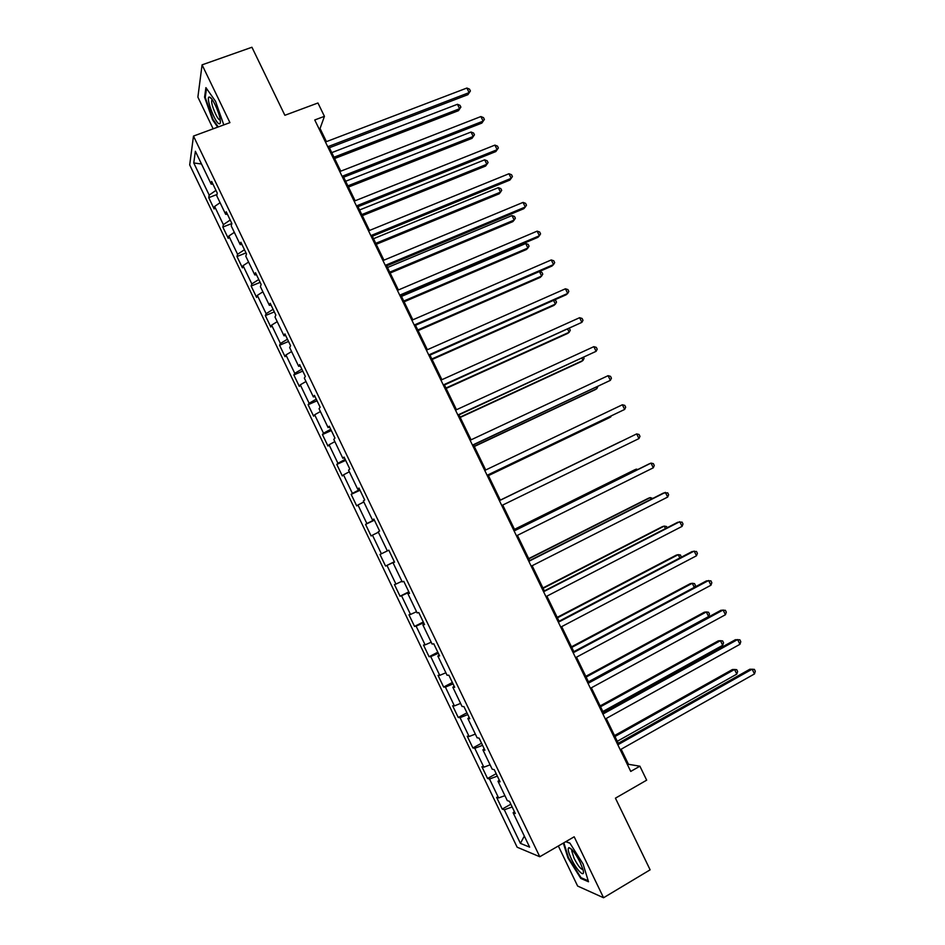 <?xml version="1.0" encoding="UTF-8"?>
<svg xmlns="http://www.w3.org/2000/svg" width="945" height="945" viewBox="0 0 945 945"><rect width="100%" height="100%" fill="white"/><g stroke="black" fill="none" stroke-linecap="round" stroke-linejoin="round"><path stroke-width="1.42" d="M558.341 845.988L577.631 886.056L603.56 897.75L650.125 869.825L615.431 798.171L646.675 780.168L639.895 766.194L628.46 764.304L621.149 749.22M189.697 164.902L517.139 847.204L539.784 856.749L193.477 136.08L189.697 164.902M193.477 136.08L229.93 122.637L202.076 64.851L197.883 97.122L213.145 128.827M202.076 64.851L251.937 47.25L284.87 115.29L317.945 102.993L324.43 116.329L314.756 119.968L630.74 771.427L639.895 766.194M514.363 811.542L513.123 812.759L515.308 813.503L509.449 801.313L507.3 800.639L498.003 781.279L500.094 781.846L494.259 769.679L492.191 769.195L482.907 749.869L484.927 750.247L479.091 738.116L477.119 737.809L467.858 718.519L469.783 718.732L463.96 706.624L462.07 706.482L452.832 687.239L454.675 687.275L448.863 675.202L447.056 675.226L437.842 656.031L439.59 655.901L433.802 643.84L432.078 644.041L422.876 624.881L424.541 624.574L418.765 612.549L417.135 612.927L407.945 593.803L409.528 593.33L403.763 581.329L402.216 581.872L393.049 562.795L394.549 562.145L388.797 550.167L387.332 550.888L378.189 531.846L379.606 531.031L373.866 519.077L372.484 519.963L363.353 500.968L364.687 499.976L358.958 488.057L357.659 489.108L348.551 470.149L349.804 468.992L344.086 457.096L342.87 458.313L333.786 439.401L334.943 438.078L329.238 426.195L328.104 427.589L319.044 408.712L320.131 407.224L314.437 395.376L313.386 396.935L304.337 378.094L305.341 376.429L299.659 364.616L298.691 366.341L289.654 347.547L290.576 345.716L284.906 333.916L284.02 335.806L275.007 317.047L275.846 315.051L270.199 303.286L269.384 305.341L260.395 286.63L261.151 284.469L255.504 272.715L254.784 274.936L245.806 256.26L246.491 253.933L240.857 242.215L240.207 244.601L231.253 225.961L231.856 223.481L226.233 211.774L225.666 214.326L216.736 195.733L217.255 193.075L211.645 181.405L211.16 184.121L195.379 151.271L193.76 162.965L201.498 164.005M513.123 812.759L529.637 847.145L520.411 843.377L504.287 809.77L502.22 809.074L510.843 804.219M193.76 162.965L209.188 195.095L208.727 197.67L214.149 208.963L214.633 206.459L223.374 224.65L222.831 227.06L228.277 238.388L228.832 236.037L237.585 254.264L236.982 256.52L242.428 267.872L243.066 265.675L251.842 283.937L251.146 286.04L256.603 297.415L257.323 295.372L266.112 313.681L265.344 315.618L270.813 327.017L271.617 325.127L280.417 343.472L279.578 345.268L285.059 356.678L285.933 354.954L294.757 373.334L293.836 374.964L299.329 386.41L300.274 384.828L309.121 403.255L308.117 404.732L313.622 416.19L314.65 414.772L323.509 433.235L322.434 434.558L327.95 446.04L329.061 444.788L337.932 463.286L336.786 464.444L342.314 475.949L343.496 474.851L352.39 493.384L351.162 494.389L356.702 505.918L357.954 504.984L366.873 523.554L365.561 524.392L371.113 535.957L372.46 535.177L381.39 553.794L379.996 554.467L385.56 566.055L386.978 565.429L395.931 584.081L394.467 584.601L400.042 596.212L401.53 595.752L410.508 614.439L408.961 614.793L414.548 626.429L416.119 626.133L425.12 644.868L423.49 645.057L429.077 656.716L430.743 656.586L439.756 675.356L438.043 675.38L443.654 687.062L445.39 687.098L454.415 705.903L452.631 705.761L458.242 717.468L460.061 717.668L469.11 736.509L467.243 736.214L472.878 747.944L474.78 748.31L483.84 767.186L481.891 766.726L487.537 778.479L489.51 779.011L498.606 797.934L496.574 797.297L502.22 809.074M499.267 780.121L498.003 781.279M498.606 797.934L504.913 795.666M489.51 779.011L497.353 776.117M484.206 748.771L482.907 749.869M483.84 767.186L490.112 764.848M474.78 748.31L482.552 745.322M469.181 717.491L467.858 718.519M469.11 736.509L475.335 734.088M460.061 717.668L467.787 714.585M454.179 686.271L452.832 687.239M454.415 705.903L460.593 703.399M445.39 687.098L453.057 683.908M439.224 655.121L437.842 656.031M439.756 675.356L445.875 672.769M430.743 656.586L438.35 653.302M424.281 624.031L422.876 624.881M425.12 644.868L431.204 642.21M416.119 626.133L423.679 622.767M409.386 593.011L407.945 593.803M410.508 614.439L416.544 611.71M401.53 595.752L409.031 592.279M394.514 562.062L393.049 562.795M395.931 584.081L401.932 581.269M386.978 565.429L394.419 561.862M381.39 553.794L387.332 550.888M372.46 535.177L378.378 532.236M373.972 519.313L372.484 519.963M366.873 523.554L374.232 519.856M357.954 504.984L363.837 501.972M359.183 488.518L357.659 489.108M352.39 493.384L359.702 489.593M343.496 474.851L349.319 471.768M344.417 457.782L342.87 458.313M337.932 463.286L345.185 459.388M329.061 444.788L334.849 441.622M329.687 427.116L328.104 427.589M323.509 433.235L330.715 429.254M314.65 414.772L320.39 411.536M314.98 396.51L313.386 396.935M309.121 403.255L316.256 399.168M300.274 384.828L305.979 381.52M300.309 365.975L298.691 366.341M294.757 373.334L301.845 369.164M285.933 354.954L291.58 351.564M285.673 335.499L284.02 335.806M280.417 343.472L287.457 339.208M271.617 325.127L277.228 321.666M271.061 305.093L269.384 305.341M266.112 313.681L273.093 309.322M257.323 295.372L262.899 291.828M256.485 274.747L254.784 274.936M251.842 283.937L258.765 279.484M243.066 265.675L248.594 262.06M241.932 244.471L240.207 244.601M237.585 254.264L244.46 249.716M228.832 236.037L234.325 232.34M227.426 214.243L225.666 214.326M223.374 224.65L230.19 220.02M214.633 206.459L220.079 202.691M212.932 184.098L211.16 184.121M209.188 195.095L215.956 190.37M603.56 897.75L574.182 836.797L539.784 856.749M326.427 141.644L320.06 128.508L324.43 116.329M618.266 743.29L606.229 718.472M603.418 712.672L591.346 687.795M588.605 682.136L576.497 657.177M573.816 651.648L561.684 626.63M559.062 621.231L546.895 596.141M544.344 590.885L532.13 565.712M529.649 560.598L517.411 535.354M514.99 530.369L502.716 505.067M500.354 500.2L488.092 474.922M485.695 469.984L473.516 444.871M471.071 439.827L458.963 414.879M456.47 409.728L444.457 384.958M441.906 379.701L429.963 355.096M427.364 349.721L415.505 325.293L539.43 271.534L541.887 272.337L542.773 274.133L541.639 276.034L539.43 271.534M412.847 319.812L401.082 295.549M398.377 289.961L386.682 265.876M383.93 260.17L372.318 236.25M369.507 230.45L357.978 206.695M355.119 200.789L343.673 177.199M340.755 171.187L329.392 147.763M520.411 843.377L524.321 836.089M504.287 809.77L512.178 806.983M319.091 128.886L320.06 128.508M627.539 764.836L628.46 764.304M208.727 197.67L216.972 194.493M222.831 227.06L231.844 223.528M236.982 256.52L245.995 252.917M251.146 286.04L260.147 282.366M265.344 315.618L274.322 311.885M279.578 345.268L288.532 341.452M293.836 374.964L302.766 371.09M308.117 404.732L317.036 400.786M322.434 434.558L331.329 430.542M336.786 464.444L345.657 460.369M351.162 494.389L360.01 490.242M365.561 524.392L374.397 520.187M385.56 566.055L394.36 561.743M379.996 554.467L388.808 550.191M400.042 596.212L408.819 591.842M414.548 626.429L423.301 621.987M429.077 656.716L437.818 652.204M443.654 687.062L452.36 682.479M458.242 717.468L466.936 712.825M472.878 747.944L481.548 743.219M487.537 778.479L496.184 773.695M223.611 124.35L215.519 101.257L205.915 87.637L204.569 97.181L212.542 119.755L217.681 127.15M563.326 843.094L567.945 857.93L580.797 878.437L588.511 881.768L583.053 863.943L569.87 843.07L565.878 841.617M205.325 96.91L204.569 97.181M581.624 877.952L580.797 878.437M328.423 148.129L467.905 94.677L469.133 92.61L327.75 146.735M466.889 88.039L469.511 89.149L470.409 90.98L469.133 92.61L466.889 88.039L325.458 142.01M470.409 90.98L467.905 94.677M334.613 158.524L458.455 110.683L459.613 108.722L457.439 104.281L331.754 152.629M333.975 157.213L459.613 108.722L460.877 107.116L458.455 110.683M457.439 104.281L460.002 105.344L460.877 107.116M219.063 123.783C220.303 124.208 220.669 122.732 220.15 119.353C219.027 111.817 212.401 97.725 209.696 97.134L209.554 97.087C204.97 95.504 214.633 122.496 219.063 123.783M218.26 126.937L212.968 119.342L205.242 97.453L206.53 88.499M212.247 99.709L211.727 100.465C210.759 103.903 217.055 119.235 219.712 119.92M580.195 862.442C575.517 853.406 571.76 848.48 568.914 847.665C567.437 848.421 568.264 852.177 571.382 858.934C576.863 870.688 585.557 878.909 583.041 869.79L580.195 862.442M572.138 849.862L571.678 850.665L574.099 858.379C577.997 865.833 580.939 869.518 582.935 869.435M588.203 880.775L580.998 877.681L568.536 857.812L563.858 842.786M565.724 841.7L569.989 843.259M342.704 177.577L481.856 123.086L483.131 121.125L342.09 176.302M480.887 116.554L483.486 117.617L484.383 119.436L483.131 121.125L480.887 116.554L339.787 171.553M484.383 119.436L481.856 123.086M357.021 207.085L495.83 151.566L497.153 149.7L356.454 205.915M494.908 145.117L497.483 146.132L498.381 147.963L497.153 149.7L494.908 145.117L354.151 201.167M498.381 147.963L495.83 151.566M348.457 187.063L472.016 138.336L473.221 136.482L471.035 132.028L345.646 181.263M347.878 185.858L473.221 136.482L474.461 134.816L472.016 138.336M471.035 132.028L473.587 133.032L474.461 134.816M362.337 215.661L485.6 166.048L486.852 164.276L484.667 159.823L359.572 209.967M361.805 214.574L486.852 164.276L488.069 162.575L485.6 166.048M484.667 159.823L487.195 160.792L488.069 162.575M371.361 236.652L509.839 180.093L511.21 178.321L370.853 235.6M508.953 173.738L511.517 174.707L512.414 176.55L511.21 178.321L508.953 173.738L368.538 230.84M385.725 266.277L523.861 208.68L525.29 207.014L385.276 265.344M523.034 202.407L525.574 203.34L526.483 205.183L525.29 207.014L523.034 202.407L382.961 260.572M400.125 295.962L537.929 237.325L539.394 235.754L399.735 295.147M537.138 231.147L539.666 232.033L540.564 233.876L539.394 235.754L537.138 231.147L397.42 290.375M376.228 244.318L499.208 193.808L500.507 192.13L498.31 187.665L373.511 238.719M375.756 243.337L500.507 192.13L501.7 190.382L500.826 188.598L498.31 187.665M390.155 273.022L512.851 221.626L514.186 220.043L512.001 215.566L387.497 267.529M389.73 272.16L514.186 220.043L515.368 218.248L514.493 216.452L512.001 215.566M404.117 301.798L526.507 249.492L527.901 248.015L525.703 243.526L401.495 296.399M403.739 301.042L527.901 248.015L529.058 246.161L528.172 244.365L525.703 243.526M414.56 325.706L552.01 266.029L553.534 264.565L414.217 325.021M551.266 259.946L553.782 260.785L554.68 262.627L553.534 264.565L551.266 259.946L411.89 320.225M418.092 330.62L540.197 277.417L541.639 276.034L417.784 329.97M429.018 355.521L566.126 294.793L567.709 293.422L428.735 354.942M565.429 288.792L567.921 289.583L568.831 291.438L567.709 293.422L565.429 288.792L426.408 350.146M432.101 359.502L553.912 305.4L555.4 304.101L553.557 300.356M431.841 358.97L555.4 304.101L556.51 302.164L555.636 300.356L554.408 299.978M443.5 385.383L581.896 322.339L443.276 384.934M579.616 317.697L582.085 318.453L582.994 320.308L581.896 322.339L579.616 317.697L440.949 380.126M446.146 388.442L567.65 333.431L569.197 332.238L567.732 329.262M445.945 388.029L569.197 332.238L570.284 330.242L569.433 328.506M458.018 415.316L596.118 351.316L457.853 414.985M593.838 346.661L596.283 347.37L597.205 349.225L596.118 351.316L593.838 346.661L455.525 410.165M460.215 417.442L581.423 361.522L583.006 360.423L581.943 358.238M460.061 417.135L583.006 360.423L584.081 358.379L583.632 357.458M472.571 445.319L610.375 380.351L472.465 445.107M608.084 375.685L610.517 376.346L611.427 378.213L610.375 380.351L608.084 375.685L470.126 440.276M474.307 446.501L595.22 389.659L596.85 388.655L596.177 387.261M474.213 446.312L596.85 388.655L597.854 386.47M487.147 475.37L624.657 409.433L487.1 475.276M622.365 404.767L624.775 405.381L625.684 407.248L624.657 409.433L622.365 404.767L484.75 470.445M488.435 475.618L609.041 417.855L610.73 416.946L610.435 416.355M488.388 475.536L610.73 416.946L611.191 415.989M638.962 438.586L639.978 436.354L639.056 434.487L636.67 433.909L499.409 500.661L636.67 433.909L638.962 438.586L501.771 505.516M620.664 441.587L500.318 500.118L620.664 441.587M514.115 530.96L650.999 463.109L653.302 467.799L516.466 535.827M514.045 530.83L649.12 463.889L650.999 463.109L653.373 463.641L654.283 465.507L653.302 467.799M636.741 470.019L636.316 469.145L634.544 469.878L514.493 529.342M637.84 469.476L636.316 469.145L514.553 529.472M528.834 561.318L665.363 492.369L667.666 497.07L531.196 566.197M528.716 561.07L663.437 493.042L667.713 492.853L668.635 494.719L667.666 497.07M651.093 499.279L650.266 497.602L648.435 498.239L528.692 558.625M652.759 498.428L650.266 497.602L528.81 558.861M543.588 591.747L679.762 521.687L682.066 526.389L545.962 596.626M543.41 591.369L677.766 522.254L682.077 522.124L682.999 524.002L682.066 526.389M665.457 528.586L664.24 526.105L662.362 526.648L542.926 587.967M667.123 527.735L666.532 526.519L664.24 526.105L543.103 588.322M558.377 622.223L694.173 551.065L696.489 555.778L560.751 627.114M558.129 621.727L692.142 551.526L696.477 551.455L697.41 553.333L696.489 555.778M679.857 557.963L678.25 554.668L676.325 555.105L557.184 617.368M681.274 557.219L680.518 555.034L678.25 554.668L557.42 617.841M573.19 652.771L708.632 580.502L710.947 585.227L575.576 657.673M572.894 652.144L706.529 580.856L710.912 580.844L711.833 582.722L710.947 585.227M694.291 587.388L692.283 583.289L690.299 583.632L571.477 646.829M694.811 587.105L695.425 585.451L694.528 583.62L692.283 583.289L571.76 647.419M588.038 683.389L723.102 609.997L725.429 614.734L590.424 688.303M587.672 682.633L720.964 610.246L725.37 610.293L726.303 612.183L725.429 614.734M588.452 681.806L708.596 616.565L706.34 611.97L704.308 612.206L585.805 676.348M708.596 616.565L709.471 614.085L708.561 612.242L706.34 611.97L586.136 677.057M602.922 714.066L737.62 639.552L739.947 644.301L605.308 718.98M602.497 713.191L735.411 639.706L739.852 639.8L740.785 641.69L739.947 644.301M602.863 711.514L722.689 645.305L720.433 640.698L718.342 640.84L600.146 705.927M722.689 645.305L723.539 642.777L722.63 640.934L720.433 640.698L600.547 706.754M617.829 744.802L752.149 669.166L754.488 673.927L620.227 749.739M617.345 743.798L749.893 669.214L754.37 669.367L755.303 671.269L754.488 673.927M617.298 741.282L736.805 674.104L734.537 669.485L732.41 669.532L614.522 735.576M736.805 674.104L737.632 671.529L736.722 669.674L734.537 669.485L614.982 736.509M212.554 100.17L211.727 100.465M211.739 99.024L209.554 97.087M571.902 849.614L568.914 847.665M572.457 850.216L571.678 850.665"/></g></svg>
